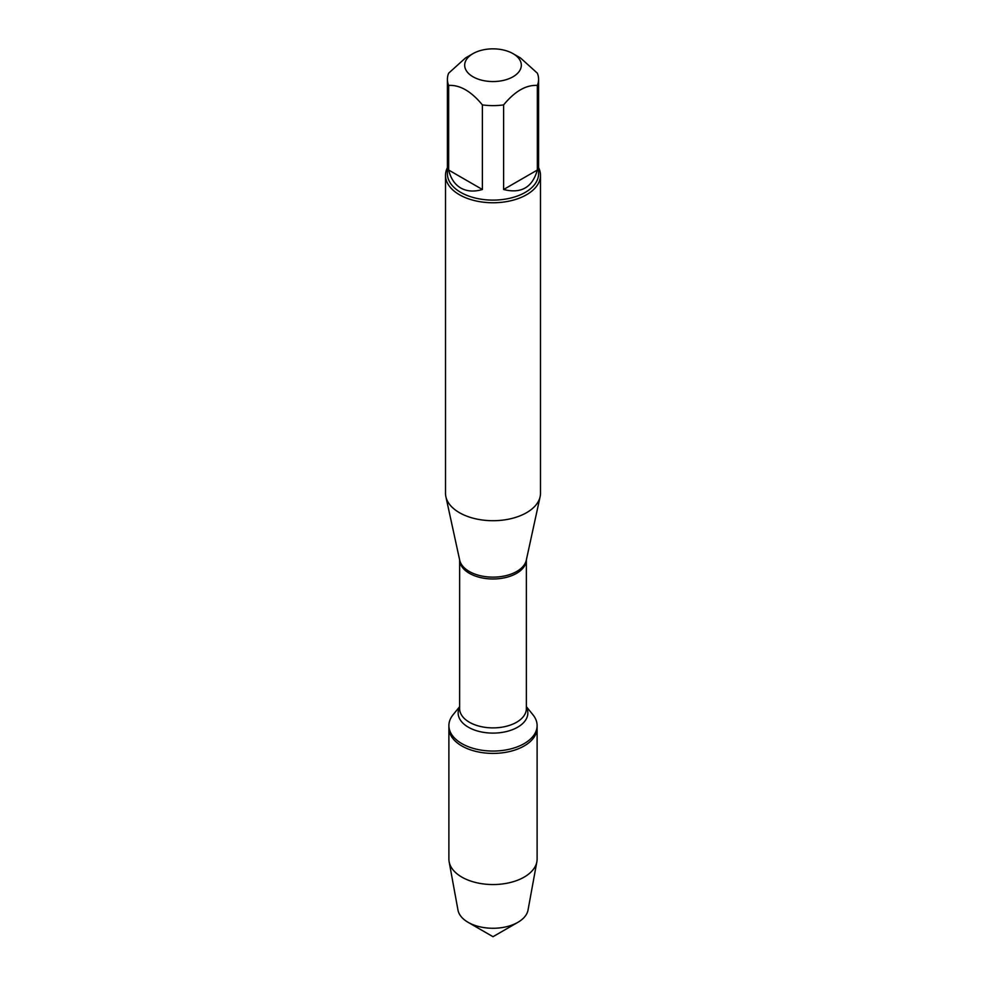 <?xml version="1.0" encoding="UTF-8"?>
<svg xmlns="http://www.w3.org/2000/svg" width="986" height="986" viewBox="0 0 986 986"><rect width="100%" height="100%" fill="white"/><g stroke="black" fill="none" stroke-linecap="round" stroke-linejoin="round"><path stroke-width="1.48" d="M526.364 706.679L532.933 714.776A44.111 25.463 180 0 1 537.111 725.597A44.111 25.463 180 0 1 493 751.061A44.111 25.463 180 0 1 448.889 725.597A44.111 25.463 180 0 1 453.067 714.776L459.636 706.679M537.111 725.597L537.111 859.077A44.111 25.463 180 0 1 536.865 861.752A44.111 25.463 180 0 1 507.716 883.086A44.111 25.463 180 0 1 461.805 877.084A44.111 25.463 180 0 1 449.135 861.752A44.111 25.463 180 0 1 448.889 859.077L448.889 727.939A44.111 25.463 0 0 0 493 753.403A44.111 25.463 0 0 0 537.111 727.939A44.111 25.463 180 0 1 509.885 751.468A44.111 25.463 180 0 1 461.805 745.946A44.111 25.463 180 0 1 448.889 727.939L448.889 725.597M445.512 175.335L445.512 493.283A47.488 27.423 0 0 0 445.882 496.71A47.488 27.423 0 0 0 459.414 512.671A47.488 27.423 0 0 0 508.394 519.228A47.488 27.423 0 0 0 540.118 496.71A47.488 27.423 0 0 0 540.488 493.283L540.488 175.335A47.488 27.423 180 0 1 511.179 200.663A47.488 27.423 180 0 1 459.414 194.723A47.488 27.423 180 0 1 445.512 175.335A47.488 27.423 180 0 1 447.41 167.657M538.59 167.657A47.488 27.423 180 0 1 540.488 175.335M472.972 76.76A28.323 16.355 0 0 0 513.028 76.76A28.323 16.355 0 0 0 513.028 53.638A28.323 16.355 0 0 0 499.594 49.3A28.323 16.355 0 0 0 472.972 53.638A28.323 16.355 0 0 0 472.972 76.76M503.612 189.509C521.15 193.922 532.391 187.439 537.345 170.036L503.612 189.509L503.612 104.898C514.852 91.267 526.093 84.771 537.345 85.425A45.59 26.326 0 0 0 538.59 79.299A45.59 26.326 0 0 0 537.345 73.174L520.472 57.94L513.028 53.638M537.345 170.036L537.345 85.425M472.972 53.638L465.528 57.94L448.655 73.174A45.59 26.326 0 0 0 447.41 79.299A45.59 26.326 0 0 0 448.655 85.425C459.907 84.771 471.148 91.267 482.388 104.898A45.59 26.326 0 0 0 503.612 104.898M448.655 170.036C450.713 178.466 454.743 184.456 460.758 188.018C466.859 191.457 474.069 191.95 482.388 189.509L448.655 170.036L448.655 85.425M482.388 189.509L482.388 104.898M538.59 79.299L538.59 173.782A45.59 26.326 180 0 1 510.452 198.1A45.59 26.326 180 0 1 460.758 192.393A45.59 26.326 180 0 1 447.41 173.782L447.41 79.299M449.135 861.752L457.972 910.066A35.225 20.336 0 0 0 468.091 922.317A35.225 20.336 0 0 0 517.909 922.317A35.225 20.336 0 0 0 528.028 910.066L536.865 861.752M493 936.7L468.091 922.317L493 936.7L517.909 922.317M445.882 496.71L459.698 560.171A33.573 19.375 0 0 0 469.262 571.461A33.573 19.375 0 0 0 503.883 576.095A33.573 19.375 0 0 0 526.302 560.171L540.118 496.71M526.351 559.949A33.364 19.264 180 0 1 493 578.979A33.364 19.264 180 0 1 459.649 559.949L459.636 708.626A33.364 19.264 0 0 0 493 727.89A33.364 19.264 0 0 0 526.364 708.626L526.364 559.937M526.364 707.184A34.843 20.114 180 0 1 493 733.103A34.843 20.114 180 0 1 459.636 707.184"/></g></svg>
